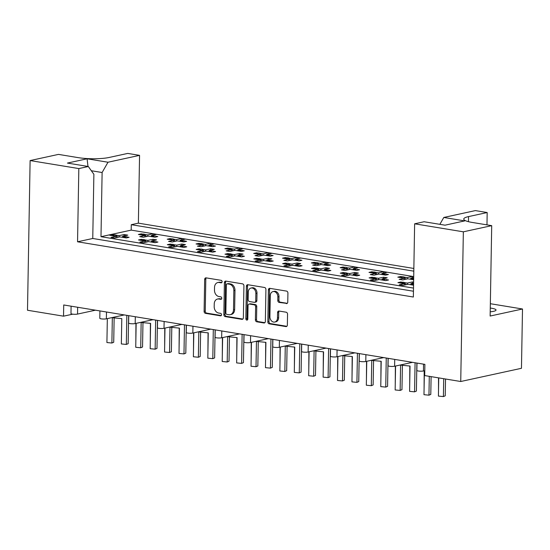 <?xml version="1.0" encoding="UTF-8"?>
<svg xmlns="http://www.w3.org/2000/svg" width="550" height="550" viewBox="0 0 550 550"><rect width="100%" height="100%" fill="white"/><g stroke="black" fill="none" stroke-linecap="round" stroke-linejoin="round"><path stroke-width="0.82" d="M222.111 281.744A1.265 0.976 -102.3 0 0 221.141 280.335L206.113 277.867A1.808 1.396 -102.3 0 0 205.693 277.874A1.808 1.396 -102.3 0 0 204.669 279.407L204.105 311.348A1.808 1.396 -102.3 0 0 205.494 313.356L220.522 315.831A1.265 0.976 -102.3 0 0 220.564 313.342L218.618 313.026A5.782 4.462 -102.3 0 1 214.191 306.597L214.239 303.937A5.782 4.462 -102.3 0 1 217.539 299.035A5.782 4.462 -102.3 0 1 218.866 299.007L220.811 299.324A1.265 0.976 -102.3 0 0 220.853 296.842L218.907 296.519A5.782 4.462 -102.3 0 1 214.479 290.097L214.528 287.437A5.782 4.462 -102.3 0 1 217.827 282.535A5.782 4.462 -102.3 0 1 219.154 282.501L221.1 282.824A1.265 0.976 -102.3 0 0 222.111 281.744M490.27 308.048A11.777 2.193 -179 0 1 491.576 308.241A11.777 2.193 -179 0 1 496.031 310.035A11.777 2.193 -179 0 1 490.208 311.822M286.316 303.607A1.808 1.396 -102.3 0 0 286.729 303.593A1.808 1.396 -102.3 0 0 287.76 302.06L287.918 293.102A1.808 1.396 -102.3 0 0 286.536 291.094L269.844 288.351A1.808 1.396 -102.3 0 0 269.424 288.358A1.808 1.396 -102.3 0 0 268.393 289.891L267.836 321.832A1.808 1.396 -102.3 0 0 269.225 323.84L285.918 326.583A1.808 1.396 -102.3 0 0 286.33 326.576A1.808 1.396 -102.3 0 0 287.361 325.043L287.547 314.215A1.808 1.396 -102.3 0 0 286.165 312.207L279.022 311.039A1.808 1.396 -102.3 0 0 278.609 311.046A1.808 1.396 -102.3 0 0 277.578 312.579L277.482 317.948A4.833 3.726 -102.3 0 1 274.725 322.046A4.833 3.726 -102.3 0 1 269.913 316.697L270.284 295.673A4.833 3.726 -102.3 0 1 273.041 291.576A4.833 3.726 -102.3 0 1 277.846 296.918L277.791 300.424A1.808 1.396 -102.3 0 0 279.173 302.431L287.114 303.428M77.55 241.794L92.757 238.48L93.878 174.302L88.316 166.512L67.423 163.075L87.093 158.792L107.993 162.229L139.562 155.361L127.744 153.416L109.099 157.472A22.082 4.104 1 0 1 78.079 157.616L58.479 154.392L30.112 160.566L78.829 168.575L77.55 241.794L413.353 297.028L414.631 223.809L463.348 231.818L460.735 381.507L424.703 375.581L424.896 364.375L63.724 304.968L63.532 316.174L72.758 314.167M30.112 160.566L27.5 310.248L63.532 316.174M243.925 285.863A1.808 1.396 -102.3 0 0 242.536 283.855L225.844 281.112A1.808 1.396 -102.3 0 0 225.431 281.119A1.808 1.396 -102.3 0 0 224.4 282.652L223.843 314.593A1.808 1.396 -102.3 0 0 225.225 316.601L241.917 319.351A1.808 1.396 -102.3 0 0 242.337 319.337A1.808 1.396 -102.3 0 0 243.361 317.804L243.925 285.863M247.844 284.728L264.536 287.478A1.808 1.396 -102.3 0 1 265.918 289.486L265.361 321.427A1.808 1.396 -102.3 0 1 264.33 322.953A1.808 1.396 -102.3 0 1 263.918 322.967L256.774 321.791A1.808 1.396 -102.3 0 1 255.393 319.784L255.613 306.831A1.808 1.396 -102.3 0 0 254.231 304.824L249.494 304.04A1.808 1.396 -102.3 0 0 249.074 304.054A1.808 1.396 -102.3 0 0 248.05 305.587L247.809 319.069A1.265 0.976 -102.3 0 1 245.829 318.746L246.4 286.275A1.808 1.396 -102.3 0 1 247.431 284.742A1.808 1.396 -102.3 0 1 247.844 284.728M92.757 238.48L413.456 291.232M78.829 168.575L88.316 166.512M439.869 224.331L443.795 217.463L464.695 220.901L445.026 225.184L424.126 221.746L414.631 223.809M413.854 268.462L138.373 223.156L131.285 224.696L413.806 271.164M141.24 234.492L141.247 233.853L142.917 234.128M153.244 236.919A1.843 1.423 -102.3 0 0 152.618 236.631L151.965 236.528A1.843 1.423 -102.3 0 0 151.539 236.534A1.843 1.423 -102.3 0 0 151.333 236.603L151.339 235.51L154.131 235.971M156.104 236.294L157.822 236.576L154.963 237.201L148.479 236.136L143.33 237.249L139.728 236.658L144.877 235.538L138.394 234.472L141.247 233.853M147.709 236.301L147.737 234.919L152.879 233.798L156.489 234.389L151.339 235.51M144.884 234.451L147.737 234.919M144.849 236.919L144.877 235.538M170.067 239.229L170.074 238.59L171.738 238.865M182.064 241.656A1.843 1.423 -102.3 0 0 181.438 241.374L180.785 241.264A1.843 1.423 -102.3 0 0 180.366 241.278A1.843 1.423 -102.3 0 0 180.153 241.34L180.166 240.254L182.958 240.714M184.924 241.038L186.649 241.319L183.789 241.938L177.306 240.873L172.157 241.993L168.554 241.402L173.704 240.281L167.214 239.216L170.074 238.59M176.536 241.038L176.557 239.663L181.706 238.542L185.309 239.133L180.166 240.254M173.711 239.188L176.557 239.663M173.676 241.663L173.704 240.281M198.887 243.973L198.901 243.334L200.564 243.609M202.503 246.407L202.524 245.025L196.041 243.952L198.901 243.334M202.524 245.025L197.381 246.139L200.984 246.737L206.126 245.616L212.616 246.682L215.476 246.056L213.751 245.774M210.891 246.4A1.843 1.423 -102.3 0 0 210.265 246.111L209.612 246.008A1.843 1.423 -102.3 0 0 209.186 246.015A1.843 1.423 -102.3 0 0 208.979 246.084L208.986 244.991L211.778 245.451M205.363 245.781L205.384 244.399L210.533 243.279L214.136 243.87L208.986 244.991M202.531 243.932L205.384 244.399M227.714 248.71L227.721 248.077L229.391 248.346M231.323 251.144L231.351 249.762L224.867 248.696L227.721 248.077M231.351 249.762L226.201 250.883L229.804 251.474L234.953 250.353L241.436 251.426L244.296 250.8L242.577 250.518M239.718 251.137A1.843 1.423 -102.3 0 0 239.092 250.855L238.439 250.745A1.843 1.423 -102.3 0 0 238.012 250.759A1.843 1.423 -102.3 0 0 237.806 250.827L237.813 249.734L240.604 250.195M234.183 250.525L234.211 249.143L239.353 248.022L242.962 248.614L237.813 249.734M231.357 248.676L234.211 249.143M256.534 253.454L256.548 252.814L258.211 253.089M260.15 255.887L260.178 254.506L253.688 253.44L256.548 252.814M260.178 254.506L255.028 255.626L258.631 256.218L263.78 255.097L270.263 256.163L273.123 255.544L271.397 255.255M268.538 255.881A1.843 1.423 -102.3 0 0 267.912 255.599L267.259 255.489A1.843 1.423 -102.3 0 0 266.839 255.496A1.843 1.423 -102.3 0 0 266.626 255.564L266.64 254.478L269.431 254.932M263.01 255.262L263.031 253.88L268.18 252.759L271.782 253.357L266.64 254.478M260.184 253.413L263.031 253.88M285.361 258.197L285.374 257.558L287.038 257.833M288.977 260.624L288.998 259.243L282.514 258.177L285.374 257.558M288.998 259.243L283.855 260.363L287.457 260.954L292.6 259.841L299.09 260.906L301.95 260.281L300.224 259.999M297.364 260.624A1.843 1.423 -102.3 0 0 296.739 260.336L296.086 260.232A1.843 1.423 -102.3 0 0 295.659 260.239A1.843 1.423 -102.3 0 0 295.453 260.308L295.46 259.215L298.251 259.676M291.837 260.006L291.857 258.624L297.007 257.503L300.609 258.094L295.46 259.215M289.004 258.156L291.857 258.624M314.188 262.934L314.194 262.295L315.865 262.57M317.797 265.368L317.824 263.986L311.334 262.921L314.194 262.295M317.824 263.986L312.675 265.107L316.278 265.698L321.427 264.577L327.91 265.643L330.77 265.024L329.044 264.743M324.266 265.045L324.287 263.959L327.078 264.419M320.657 264.749L320.684 263.368L325.827 262.247L329.429 262.838L324.287 263.959M317.831 262.893L320.684 263.368M343.007 267.678L343.021 267.039L344.685 267.314M346.624 270.112L346.644 268.73L340.161 267.657L343.021 267.039M346.644 268.73L341.502 269.851L345.104 270.442L350.254 269.321L356.737 270.387L359.597 269.768L357.871 269.479M355.011 270.105A1.843 1.423 -102.3 0 0 354.386 269.816L353.732 269.713A1.843 1.423 -102.3 0 0 353.313 269.72A1.843 1.423 -102.3 0 0 353.1 269.789L353.107 268.696L355.905 269.156M349.484 269.486L349.504 268.104L354.654 266.984L358.256 267.575L353.107 268.696M346.658 267.637L349.504 268.104M371.834 272.415L371.848 271.782L373.512 272.051M375.451 274.849L375.471 273.467L368.988 272.401L371.848 271.782M375.471 273.467L370.329 274.587L373.931 275.179L379.074 274.058L385.564 275.131L388.417 274.505L386.698 274.223M381.913 274.526L381.934 273.439L384.725 273.9M378.311 274.23L378.331 272.848L383.481 271.728L387.083 272.319L381.934 273.439M375.478 272.381L378.331 272.848M400.661 277.159L400.668 276.519L402.339 276.794M404.271 279.593L404.298 278.211L397.808 277.145L400.668 276.519M404.298 278.211L399.149 279.331L402.751 279.923L407.901 278.802L413.655 279.751M412.665 279.586A1.843 1.423 -102.3 0 0 412.039 279.304L411.379 279.194A1.843 1.423 -102.3 0 0 410.96 279.201A1.843 1.423 -102.3 0 0 410.754 279.269L410.761 278.183L413.552 278.637M407.131 278.967L407.158 277.585L412.301 276.471L413.71 276.698M404.305 277.118L407.158 277.585M424.786 370.686L423.431 370.982A3.678 0.688 -179 0 1 418.261 371.002A3.678 0.688 -179 0 1 416.866 370.439L416.996 363.076M412.527 362.34L394.604 366.238A3.678 0.688 -179 0 1 389.434 366.259A3.678 0.688 -179 0 1 388.046 365.702L388.169 358.332M383.707 357.596L365.784 361.494A3.678 0.688 -179 0 1 360.614 361.522A3.678 0.688 -179 0 1 359.219 360.958L359.349 353.588M354.881 352.859L336.957 356.757A3.678 0.688 -179 0 1 331.788 356.778A3.678 0.688 -179 0 1 330.392 356.214L330.522 348.851M326.054 348.116L308.131 352.014A3.678 0.688 -179 0 1 302.961 352.041A3.678 0.688 -179 0 1 301.572 351.478L301.696 344.107M297.234 343.372L279.311 347.277A3.678 0.688 -179 0 1 274.141 347.298A3.678 0.688 -179 0 1 272.745 346.734L272.876 339.371M268.407 338.635L250.484 342.533A3.678 0.688 -179 0 1 245.314 342.554A3.678 0.688 -179 0 1 243.918 341.997L244.049 334.627M239.58 333.891L221.657 337.789A3.678 0.688 -179 0 1 216.487 337.817A3.678 0.688 -179 0 1 215.098 337.253L215.222 329.883M210.76 329.147L192.837 333.053A3.678 0.688 -179 0 1 187.667 333.073A3.678 0.688 -179 0 1 186.271 332.509L186.402 325.146M181.933 324.411L164.01 328.309A3.678 0.688 -179 0 1 158.84 328.336A3.678 0.688 -179 0 1 157.444 327.772L157.575 320.403M153.106 319.667L135.183 323.565A3.678 0.688 -179 0 1 130.013 323.593A3.678 0.688 -179 0 1 128.624 323.029L128.755 315.666M124.286 314.93L106.363 318.828A3.678 0.688 -179 0 1 101.193 318.849A3.678 0.688 -179 0 1 99.797 318.292L99.928 310.922M95.459 310.186L77.536 314.084A3.678 0.688 -179 0 1 72.366 314.112A3.678 0.688 -179 0 1 70.977 313.548L71.101 306.178M112.53 235.228L112.544 234.589L114.208 234.864M124.534 237.655A1.843 1.423 -102.3 0 0 123.908 237.373L123.255 237.263A1.843 1.423 -102.3 0 0 122.829 237.277A1.843 1.423 -102.3 0 0 122.623 237.339L122.629 236.252L125.421 236.713M127.394 237.036L129.113 237.318L126.252 237.937L119.769 236.871L114.627 237.992L111.017 237.401L116.167 236.28L109.684 235.214L112.544 234.589M118.999 237.036L119.027 235.661L124.176 234.541L127.779 235.132L122.629 236.252M116.174 235.187L119.027 235.661M116.146 237.662L116.167 236.28M141.357 239.972L141.364 239.333L143.028 239.607M151.436 242.083L151.456 240.989L154.248 241.45M156.214 241.773L157.939 242.055L155.079 242.681L148.596 241.615L143.447 242.736L139.844 242.137L144.994 241.024L138.504 239.951L141.364 239.333M147.826 241.78L147.854 240.398L152.996 239.278L156.599 239.869L151.456 240.989M145.001 239.931L147.854 240.398M144.966 242.406L144.994 241.024M170.177 244.709L170.191 244.076L171.854 244.344M173.793 247.143L173.814 245.761L167.331 244.695L170.191 244.076M173.814 245.761L168.671 246.881L172.274 247.472L177.416 246.352L183.906 247.424L186.766 246.799L185.041 246.517M182.181 247.136A1.843 1.423 -102.3 0 0 181.555 246.854L180.902 246.744A1.843 1.423 -102.3 0 0 180.482 246.758A1.843 1.423 -102.3 0 0 180.269 246.826L180.276 245.733L183.074 246.194M176.653 246.524L176.674 245.142L181.823 244.021L185.426 244.613L180.276 245.733M173.828 244.674L176.674 245.142M199.004 249.452L199.018 248.813L200.681 249.088M202.62 251.886L202.641 250.504L196.157 249.439L199.018 248.813M202.641 250.504L197.491 251.625L201.094 252.216L206.243 251.096L212.726 252.161L215.586 251.542L213.867 251.254M209.083 251.563L209.103 250.477L211.894 250.931M205.473 251.261L205.501 249.879L210.65 248.758L214.252 249.356L209.103 250.477M202.647 249.411L205.501 249.879M227.831 254.196L227.837 253.557L229.501 253.832M231.44 256.623L231.468 255.241L224.978 254.176L227.837 253.557M231.468 255.241L226.318 256.362L229.921 256.96L235.07 255.839L241.553 256.905L244.413 256.279L242.688 255.998M239.827 256.623A1.843 1.423 -102.3 0 0 239.202 256.334L238.549 256.231A1.843 1.423 -102.3 0 0 238.129 256.238A1.843 1.423 -102.3 0 0 237.916 256.307L237.93 255.214L240.721 255.674M234.3 256.004L234.327 254.623L239.47 253.502L243.072 254.093L237.93 255.214M231.474 254.155L234.327 254.623M256.651 258.933L256.664 258.294L258.328 258.569M260.267 261.367L260.288 259.985L253.804 258.919L256.664 258.294M260.288 259.985L255.145 261.106L258.748 261.697L263.89 260.576L270.38 261.642L273.24 261.023L271.514 260.741M268.654 261.36A1.843 1.423 -102.3 0 0 268.029 261.078L267.376 260.968A1.843 1.423 -102.3 0 0 266.949 260.982A1.843 1.423 -102.3 0 0 266.743 261.044L266.75 259.957L269.548 260.418M263.127 260.748L263.147 259.366L268.297 258.246L271.899 258.837L266.75 259.957M260.301 258.892L263.147 259.366M285.478 263.677L285.491 263.038L287.155 263.312M289.087 266.111L289.114 264.729L282.631 263.656L285.491 263.038M289.114 264.729L283.965 265.849L287.567 266.441L292.717 265.32L299.2 266.386L302.06 265.767L300.341 265.478M297.481 266.104A1.843 1.423 -102.3 0 0 296.856 265.815L296.202 265.712A1.843 1.423 -102.3 0 0 295.776 265.719A1.843 1.423 -102.3 0 0 295.57 265.788L295.577 264.694L298.368 265.155M291.947 265.485L291.974 264.103L297.124 262.982L300.726 263.574L295.577 264.694M289.121 263.636L291.974 264.103M314.304 268.414L314.311 267.781L315.975 268.049M317.914 270.847L317.941 269.466L311.451 268.4L314.311 267.781M317.941 269.466L312.792 270.586L316.394 271.178L321.544 270.057L328.027 271.129L330.887 270.504L329.161 270.222M326.301 270.841A1.843 1.423 -102.3 0 0 325.676 270.559L325.022 270.449A1.843 1.423 -102.3 0 0 324.603 270.462A1.843 1.423 -102.3 0 0 324.39 270.531L324.404 269.438L327.195 269.899M320.774 270.229L320.801 268.847L325.944 267.726L329.546 268.317L324.404 269.438M317.948 268.379L320.801 268.847M343.124 273.157L343.138 272.518L344.802 272.793M346.741 275.591L346.761 274.209L340.278 273.144L343.138 272.518M346.761 274.209L341.619 275.33L345.221 275.921L350.364 274.801L356.854 275.866L359.714 275.248L357.988 274.966M355.128 275.584A1.843 1.423 -102.3 0 0 354.502 275.303L353.849 275.192A1.843 1.423 -102.3 0 0 353.423 275.199A1.843 1.423 -102.3 0 0 353.217 275.268L353.224 274.182L356.015 274.636M349.601 274.966L349.621 273.584L354.771 272.47L358.373 273.061L353.224 274.182M346.768 273.116L349.621 273.584M371.951 277.901L371.965 277.262L373.629 277.537M375.561 280.328L375.588 278.946L369.105 277.881L371.965 277.262M375.588 278.946L370.439 280.067L374.041 280.665L379.191 279.544L385.674 280.61L388.534 279.984L386.815 279.702M383.955 280.328A1.843 1.423 -102.3 0 0 383.329 280.039L382.676 279.936A1.843 1.423 -102.3 0 0 382.25 279.943A1.843 1.423 -102.3 0 0 382.044 280.012L382.051 278.919L384.842 279.379M378.421 279.709L378.448 278.327L383.591 277.207L387.2 277.798L382.051 278.919M375.595 277.86L378.448 278.327M400.778 282.638L400.785 281.999L402.449 282.274M404.388 285.072L404.415 283.69L397.925 282.624L400.785 281.999M404.415 283.69L399.266 284.811L402.868 285.402L408.018 284.281L413.559 285.196M412.775 285.065A1.843 1.423 -102.3 0 0 412.149 284.783L411.496 284.673A1.843 1.423 -102.3 0 0 411.077 284.687A1.843 1.423 -102.3 0 0 410.864 284.749L410.877 283.663L413.579 284.103M407.248 284.453L407.268 283.071L412.418 281.951L413.614 282.143M404.422 282.597L407.268 283.071M460.735 381.507L521.462 368.294L522.5 308.997L490.346 303.71M413.511 288.09L100.994 236.692L131.189 230.12L413.71 276.588M410.877 283.663L413.6 283.071M410.761 278.183L413.696 277.544M463.348 231.818L491.707 225.651L490.132 316.037L522.5 308.997M486.97 224.867L487.183 212.541L475.365 210.595L443.795 217.463M139.562 155.361L138.373 223.156M107.993 162.229L102.114 172.514L91.334 170.741M100.994 236.692L102.114 172.514M131.189 230.12L131.285 224.696M124.149 235.923L124.176 234.541M152.859 235.18L152.879 233.798M152.976 240.659L152.996 239.278M181.796 245.403L181.823 244.021M210.623 250.14L210.65 248.758M239.449 254.884L239.47 253.502M268.269 259.627L268.297 258.246M297.096 264.364L297.124 262.982M325.923 269.108L325.944 267.726M354.743 273.845L354.771 272.47M383.57 278.589L383.591 277.207M412.397 283.332L412.418 281.951M181.686 239.924L181.706 238.542M210.506 244.661L210.533 243.279M239.333 249.404L239.353 248.022M268.159 254.141L268.18 252.759M296.979 258.885L297.007 257.503M325.806 263.629L325.827 262.247M354.633 268.366L354.654 266.984M383.453 273.109L383.481 271.728M412.28 277.846L412.301 276.471M487.183 212.541L468.538 216.597A22.082 4.104 1 0 0 463.753 219.051A22.082 4.104 1 0 0 472.106 222.427L491.707 225.651M87.979 166.458L87.093 158.792M221.856 282.507L220.296 282.253A5.782 4.462 -102.3 0 0 218.969 282.288L217.827 282.535M217.539 299.035L218.68 298.788A5.782 4.462 -102.3 0 1 220.007 298.76L221.574 299.014M206.319 277.901A1.808 1.396 -102.3 0 0 205.81 279.159L205.253 311.101A1.808 1.396 -102.3 0 0 206.635 313.108L221.286 315.514M226.05 281.146A1.808 1.396 -102.3 0 0 225.541 282.404L224.984 314.346A1.808 1.396 -102.3 0 0 226.373 316.353L242.853 319.062M227.356 283.855A1.265 0.976 -102.3 0 0 226.346 284.934L225.857 312.971A1.265 0.976 -102.3 0 0 226.827 314.373L228.876 314.71A5.782 4.462 -102.3 0 0 230.202 314.683A5.782 4.462 -102.3 0 0 233.502 309.774L233.839 290.613A5.782 4.462 -102.3 0 0 229.412 284.192L227.356 283.855L228.504 283.601A1.265 0.976 -102.3 0 0 228.209 283.607L227.067 283.862M230.202 314.683L231.351 314.428A5.782 4.462 -102.3 0 0 234.644 309.526L233.502 309.774M228.504 283.601L230.553 283.938A5.782 4.462 -102.3 0 1 234.981 290.366L234.644 309.526M264.853 322.685L257.916 321.544L256.774 321.791M249.074 304.054L250.222 303.806A1.808 1.396 -102.3 0 1 250.635 303.793L255.379 304.576A1.808 1.396 -102.3 0 1 256.761 306.584L256.534 319.536A1.808 1.396 -102.3 0 0 257.916 321.544M248.05 284.762A1.808 1.396 -102.3 0 0 247.541 286.021L246.978 318.498A1.265 0.976 -102.3 0 0 247.61 319.77M255.853 293.391A4.833 3.726 -102.3 0 0 251.041 288.042A4.833 3.726 -102.3 0 0 248.284 292.146L248.153 299.551A1.808 1.396 -102.3 0 0 249.535 301.558L254.272 302.335A1.808 1.396 -102.3 0 0 254.691 302.328A1.808 1.396 -102.3 0 0 255.722 300.795L255.853 293.391L256.994 293.136A4.833 3.726 -102.3 0 0 252.182 287.794L251.041 288.042M254.691 302.328L255.833 302.081A1.808 1.396 -102.3 0 0 256.864 300.548L255.722 300.795M256.994 293.136L256.864 300.548M273.041 291.576L274.182 291.328A4.833 3.726 -102.3 0 1 278.994 296.67L278.933 300.176A1.808 1.396 -102.3 0 0 280.314 302.184L287.251 303.318M274.725 322.046L275.866 321.798A4.833 3.726 -102.3 0 0 278.623 317.694L277.482 317.948M279.228 311.066A1.808 1.396 -102.3 0 0 278.719 312.331L278.623 317.694M270.05 288.386A1.808 1.396 -102.3 0 0 269.541 289.644L268.984 321.585A1.808 1.396 -102.3 0 0 270.366 323.593L286.853 326.301M128.645 315.645L128.157 343.674L126.328 344.431L121.344 343.942L121.791 318.636L112.331 317.714L111.891 343.021L106.913 342.54L107.333 318.615M113.314 235.812A1.843 1.423 -102.3 0 0 112.688 235.524L112.035 235.421A1.843 1.423 -102.3 0 0 111.616 235.428A1.843 1.423 -102.3 0 0 111.402 235.496M112.688 235.524L114.895 234.795L112.035 235.421M123.908 237.373L126.768 236.748L123.255 237.263M115.548 234.905A1.843 1.423 77.7 0 1 116.559 235.599L117.741 237.311M122.829 237.277L125.689 236.651A1.843 1.423 77.7 0 1 126.115 236.644M126.768 236.748A1.843 1.423 77.7 0 1 127.868 237.586M111.616 235.428L114.476 234.809A1.843 1.423 77.7 0 1 114.895 234.795M126.328 344.431L126.83 315.349M114.146 317.893L113.719 342.272L111.891 343.021M150.267 343.228L150.404 323.359M142.024 235.07A1.843 1.423 -102.3 0 0 141.398 234.788L140.745 234.678A1.843 1.423 -102.3 0 0 140.326 234.692A1.843 1.423 -102.3 0 0 140.113 234.754M141.398 234.788L144.258 234.163L140.745 234.678M152.618 236.631L154.818 235.902L151.965 236.528M144.258 234.163A1.843 1.423 77.7 0 1 145.269 234.864L146.451 236.576M151.539 236.534L154.399 235.909A1.843 1.423 77.7 0 1 154.818 235.902M155.478 236.012A1.843 1.423 77.7 0 1 156.578 236.851M140.326 234.692L143.186 234.066A1.843 1.423 77.7 0 1 143.605 234.059M135.829 341.818L135.939 323.407M157.472 320.389L156.977 348.418L155.148 349.174L150.171 348.686L150.611 323.379L141.157 322.458L140.718 347.765L135.74 347.277L136.153 323.359M142.141 240.549A1.843 1.423 -102.3 0 0 141.515 240.268L140.862 240.157A1.843 1.423 -102.3 0 0 140.436 240.171A1.843 1.423 -102.3 0 0 140.229 240.24M141.515 240.268L144.375 239.649L140.862 240.157M153.354 242.399A1.843 1.423 -102.3 0 0 152.735 242.11L154.935 241.381L152.075 242.007A1.843 1.423 -102.3 0 0 151.656 242.014A1.843 1.423 -102.3 0 0 151.449 242.083M152.735 242.11L152.075 242.007M144.375 239.649A1.843 1.423 77.7 0 1 145.386 240.343L146.568 242.055M151.656 242.014L154.516 241.395A1.843 1.423 77.7 0 1 154.935 241.381M155.588 241.491A1.843 1.423 77.7 0 1 156.688 242.33M140.436 240.171L143.296 239.546A1.843 1.423 77.7 0 1 143.722 239.539M155.148 349.174L155.657 320.086M142.972 322.63L142.546 347.009L140.718 347.765M186.292 325.126L185.804 353.155L183.975 353.911L178.998 353.43L179.438 328.116L169.984 327.195L169.544 352.502L164.56 352.021L164.979 328.096M170.968 245.293A1.843 1.423 -102.3 0 0 170.342 245.011L169.689 244.901A1.843 1.423 -102.3 0 0 169.262 244.908A1.843 1.423 -102.3 0 0 169.056 244.977M170.342 245.011L173.202 244.386L169.689 244.901M181.555 246.854L183.762 246.125L180.902 246.744M173.202 244.386A1.843 1.423 77.7 0 1 174.213 245.087L175.388 246.799M180.482 246.758L183.336 246.132A1.843 1.423 77.7 0 1 183.762 246.125M184.415 246.235A1.843 1.423 77.7 0 1 185.515 247.074M169.262 244.908L172.123 244.289A1.843 1.423 77.7 0 1 172.542 244.282M183.975 353.911L184.484 324.83M171.799 327.374L171.373 351.752L169.544 352.502M215.119 329.869L214.631 357.899L212.802 358.655L207.817 358.167L208.264 332.86L198.804 331.939L198.364 357.246L193.387 356.757L193.806 332.839M199.788 250.037A1.843 1.423 -102.3 0 0 199.162 249.748L198.509 249.645A1.843 1.423 -102.3 0 0 198.089 249.652A1.843 1.423 -102.3 0 0 197.876 249.721M199.162 249.748L201.369 249.019L198.509 249.645M211.008 251.879A1.843 1.423 -102.3 0 0 210.382 251.597L212.589 250.862L209.729 251.488A1.843 1.423 -102.3 0 0 209.303 251.494A1.843 1.423 -102.3 0 0 209.096 251.563M210.382 251.597L209.729 251.488M202.022 249.129A1.843 1.423 77.7 0 1 203.032 249.824L204.215 251.536M209.303 251.494L212.163 250.876A1.843 1.423 77.7 0 1 212.589 250.862M213.242 250.972A1.843 1.423 77.7 0 1 214.342 251.811M198.089 249.652L200.949 249.033A1.843 1.423 77.7 0 1 201.369 249.019M212.802 358.655L213.304 329.567M200.619 332.111L200.193 356.489L198.364 357.246M243.946 334.606L243.451 362.643L241.622 363.392L236.644 362.911L237.084 337.597L227.631 336.676L227.191 361.989L222.207 361.501L222.626 337.583M228.614 254.774A1.843 1.423 -102.3 0 0 227.989 254.492L227.336 254.382A1.843 1.423 -102.3 0 0 226.909 254.396A1.843 1.423 -102.3 0 0 226.703 254.464M227.989 254.492L230.849 253.866L227.336 254.382M239.202 256.334L241.409 255.606L238.549 256.231M230.849 253.866A1.843 1.423 77.7 0 1 231.859 254.567L233.042 256.279M238.129 256.238L240.989 255.619A1.843 1.423 77.7 0 1 241.409 255.606M242.062 255.716A1.843 1.423 77.7 0 1 243.162 256.554M226.909 254.396L229.769 253.77A1.843 1.423 77.7 0 1 230.196 253.763M241.622 363.392L242.131 334.311M229.446 336.854L229.02 361.233L227.191 361.989M272.766 339.35L272.278 367.379L270.449 368.136L265.471 367.647L265.911 342.341L256.458 341.419L256.011 366.726L251.034 366.245L251.453 342.32M257.441 259.518A1.843 1.423 -102.3 0 0 256.816 259.236L256.163 259.126A1.843 1.423 -102.3 0 0 255.736 259.132A1.843 1.423 -102.3 0 0 255.53 259.201M256.816 259.236L259.676 258.61L256.163 259.126M268.029 261.078L270.889 260.452L267.376 260.968M259.676 258.61A1.843 1.423 77.7 0 1 260.679 259.304L261.862 261.016M266.949 260.982L269.809 260.356A1.843 1.423 77.7 0 1 270.236 260.349M270.889 260.452A1.843 1.423 77.7 0 1 271.989 261.291M255.736 259.132L258.596 258.514A1.843 1.423 77.7 0 1 259.016 258.5M270.449 368.136L270.957 339.054M258.266 341.598L257.847 365.977L256.011 366.726M301.593 344.094L301.104 372.123L299.276 372.879L294.291 372.391L294.731 347.084L285.278 346.163L284.838 371.47L279.861 370.982L280.28 347.064M286.261 264.254A1.843 1.423 -102.3 0 0 285.636 263.972L284.982 263.863A1.843 1.423 -102.3 0 0 284.563 263.876A1.843 1.423 -102.3 0 0 284.35 263.945M285.636 263.972L287.843 263.244L284.982 263.863M296.856 265.815L299.062 265.086L296.202 265.712M288.496 263.354A1.843 1.423 77.7 0 1 289.506 264.048L290.689 265.76M295.776 265.719L298.636 265.1A1.843 1.423 77.7 0 1 299.062 265.086M299.716 265.196A1.843 1.423 77.7 0 1 300.816 266.035M284.563 263.876L287.423 263.251A1.843 1.423 77.7 0 1 287.843 263.244M299.276 372.879L299.778 343.791M287.093 346.335L286.667 370.714L284.838 371.47M330.413 348.831L329.924 376.86L328.096 377.616L323.118 377.135L323.558 351.821L314.105 350.9L313.665 376.214L308.681 375.726L309.1 351.801M315.088 268.998A1.843 1.423 -102.3 0 0 314.462 268.716L313.809 268.606A1.843 1.423 -102.3 0 0 313.383 268.613A1.843 1.423 -102.3 0 0 313.177 268.682M314.462 268.716L317.322 268.091L313.809 268.606M325.676 270.559L328.536 269.94L325.022 270.449M317.322 268.091A1.843 1.423 77.7 0 1 318.333 268.792L319.509 270.504M324.603 270.462L327.463 269.837A1.843 1.423 77.7 0 1 327.882 269.83M328.536 269.94A1.843 1.423 77.7 0 1 329.636 270.779M313.383 268.613L316.243 267.994A1.843 1.423 77.7 0 1 316.669 267.988M328.096 377.616L328.604 348.535M315.92 351.079L315.494 375.457L313.665 376.214M359.239 353.574L358.751 381.604L356.922 382.36L351.945 381.872L352.385 356.565L342.932 355.644L342.485 380.951L337.507 380.469L337.927 356.544M343.915 273.742A1.843 1.423 -102.3 0 0 343.289 273.453L342.629 273.35A1.843 1.423 -102.3 0 0 342.21 273.357A1.843 1.423 -102.3 0 0 342.004 273.426M343.289 273.453L345.489 272.724L342.629 273.35M354.502 275.303L357.362 274.677L353.849 275.192M346.149 272.834A1.843 1.423 77.7 0 1 347.153 273.529L348.336 275.241M353.423 275.199L356.283 274.581A1.843 1.423 77.7 0 1 356.709 274.574M357.362 274.677A1.843 1.423 77.7 0 1 358.462 275.516M342.21 273.357L345.07 272.738A1.843 1.423 77.7 0 1 345.489 272.724M356.922 382.36L357.431 353.279M344.74 355.816L344.321 380.194L342.485 380.951M179.087 347.964L179.224 328.096M170.851 239.814A1.843 1.423 -102.3 0 0 170.225 239.525L169.572 239.422A1.843 1.423 -102.3 0 0 169.146 239.429A1.843 1.423 -102.3 0 0 168.939 239.498M170.225 239.525L172.432 238.796L169.572 239.422M181.438 241.374L184.298 240.749L180.785 241.264M173.085 238.906A1.843 1.423 77.7 0 1 174.096 239.601L175.271 241.312M180.366 241.278L183.226 240.653A1.843 1.423 77.7 0 1 183.645 240.646M184.298 240.749A1.843 1.423 77.7 0 1 185.398 241.587M169.146 239.429L172.006 238.81A1.843 1.423 77.7 0 1 172.432 238.796M164.656 346.562L164.766 328.144M207.914 352.708L208.051 332.839M199.678 244.551A1.843 1.423 -102.3 0 0 199.052 244.269L198.392 244.159A1.843 1.423 -102.3 0 0 197.972 244.173A1.843 1.423 -102.3 0 0 197.766 244.241M199.052 244.269L201.912 243.65L198.392 244.159M210.265 246.111L212.472 245.383L209.612 246.008M201.912 243.65A1.843 1.423 77.7 0 1 202.916 244.344L204.098 246.056M209.186 246.015L212.046 245.396A1.843 1.423 77.7 0 1 212.472 245.383M213.125 245.492A1.843 1.423 77.7 0 1 214.225 246.331M197.972 244.173L200.833 243.547A1.843 1.423 77.7 0 1 201.252 243.54M193.483 351.299L193.593 332.887M236.741 357.452L236.878 337.576M228.498 249.294A1.843 1.423 -102.3 0 0 227.872 249.012L227.219 248.903A1.843 1.423 -102.3 0 0 226.799 248.909A1.843 1.423 -102.3 0 0 226.586 248.978M227.872 249.012L230.732 248.387L227.219 248.903M239.092 250.855L241.952 250.236L238.439 250.745M230.732 248.387A1.843 1.423 77.7 0 1 231.742 249.088L232.925 250.8M238.012 250.759L240.873 250.133A1.843 1.423 77.7 0 1 241.292 250.126M241.952 250.236A1.843 1.423 77.7 0 1 243.052 251.075M226.799 248.909L229.653 248.291A1.843 1.423 77.7 0 1 230.079 248.284M222.303 356.043L222.413 337.624M265.561 362.189L265.698 342.32M257.324 254.038A1.843 1.423 -102.3 0 0 256.699 253.749L256.046 253.646A1.843 1.423 -102.3 0 0 255.619 253.653A1.843 1.423 -102.3 0 0 255.413 253.722M256.699 253.749L258.906 253.021L256.046 253.646M267.912 255.599L270.119 254.863L267.259 255.489M259.559 253.131A1.843 1.423 77.7 0 1 260.569 253.825L261.745 255.537M266.839 255.496L269.699 254.877A1.843 1.423 77.7 0 1 270.119 254.863M270.772 254.973A1.843 1.423 77.7 0 1 271.872 255.812M255.619 253.653L258.479 253.034A1.843 1.423 77.7 0 1 258.906 253.021M251.13 360.779L251.24 342.368M294.387 366.933L294.525 347.064M286.144 258.775A1.843 1.423 -102.3 0 0 285.526 258.493L284.866 258.383A1.843 1.423 -102.3 0 0 284.446 258.397A1.843 1.423 -102.3 0 0 284.24 258.459M285.526 258.493L288.379 257.868L284.866 258.383M296.739 260.336L298.946 259.607L296.086 260.232M288.379 257.868A1.843 1.423 77.7 0 1 289.389 258.569L290.572 260.281M295.659 260.239L298.519 259.614A1.843 1.423 77.7 0 1 298.946 259.607M299.599 259.717A1.843 1.423 77.7 0 1 300.699 260.556M284.446 258.397L287.306 257.771A1.843 1.423 77.7 0 1 287.726 257.764M279.957 365.523L280.067 347.112M323.214 371.669L323.345 351.801M314.971 263.519A1.843 1.423 -102.3 0 0 314.346 263.23L313.692 263.127A1.843 1.423 -102.3 0 0 313.273 263.134A1.843 1.423 -102.3 0 0 313.06 263.202M314.346 263.23L316.553 262.501L313.692 263.127M326.191 265.361A1.843 1.423 -102.3 0 0 325.566 265.079L328.426 264.454L324.906 264.969A1.843 1.423 -102.3 0 0 324.486 264.983A1.843 1.423 -102.3 0 0 324.28 265.045M325.566 265.079L324.906 264.969M317.206 262.611A1.843 1.423 77.7 0 1 318.216 263.306L319.399 265.018M324.486 264.983L327.346 264.357A1.843 1.423 77.7 0 1 327.766 264.351M328.426 264.454A1.843 1.423 77.7 0 1 329.526 265.293M313.273 263.134L316.126 262.515A1.843 1.423 77.7 0 1 316.553 262.501M308.777 370.267L308.887 351.849M352.034 376.413L352.172 356.544M343.798 268.256A1.843 1.423 -102.3 0 0 343.173 267.974L342.519 267.864A1.843 1.423 -102.3 0 0 342.093 267.877A1.843 1.423 -102.3 0 0 341.887 267.946M343.173 267.974L345.379 267.245L342.519 267.864M354.386 269.816L356.592 269.087L353.732 269.713M346.032 267.355A1.843 1.423 77.7 0 1 347.043 268.049L348.219 269.761M353.313 269.72L356.173 269.101A1.843 1.423 77.7 0 1 356.592 269.087M357.246 269.197A1.843 1.423 77.7 0 1 358.346 270.036M342.093 267.877L344.953 267.252A1.843 1.423 77.7 0 1 345.379 267.245M337.604 375.004L337.714 356.592M388.066 358.311L387.578 386.348L385.749 387.097L380.765 386.616L381.205 361.302L371.752 360.381L371.312 385.694L366.334 385.206L366.747 361.288M372.735 278.479A1.843 1.423 -102.3 0 0 372.109 278.197L371.456 278.087A1.843 1.423 -102.3 0 0 371.037 278.101A1.843 1.423 -102.3 0 0 370.824 278.169M372.109 278.197L374.969 277.571L371.456 278.087M383.329 280.039L385.529 279.311L382.676 279.936M374.969 277.571A1.843 1.423 77.7 0 1 375.98 278.272L377.163 279.984M382.25 279.943L385.11 279.324A1.843 1.423 77.7 0 1 385.529 279.311M386.189 279.421A1.843 1.423 77.7 0 1 387.289 280.259M371.037 278.101L373.897 277.475A1.843 1.423 77.7 0 1 374.316 277.468M385.749 387.097L386.251 358.016M373.567 360.559L373.141 384.938L371.312 385.694M416.886 363.055L416.398 391.084L414.569 391.841L409.592 391.353L410.032 366.046L400.579 365.124L400.139 390.431L395.154 389.95L395.574 366.025M401.562 283.222A1.843 1.423 -102.3 0 0 400.936 282.941L400.283 282.831A1.843 1.423 -102.3 0 0 399.857 282.837A1.843 1.423 -102.3 0 0 399.651 282.906M400.936 282.941L403.796 282.315L400.283 282.831M403.796 282.315A1.843 1.423 77.7 0 1 404.807 283.009L405.982 284.728M399.857 282.837L402.717 282.219A1.843 1.423 77.7 0 1 403.143 282.205M414.569 391.841L415.078 362.759M402.394 365.303L401.967 389.682L400.139 390.431M445.521 379.005L445.225 395.828L443.396 396.584L438.412 396.096L438.735 377.891M443.396 396.584L443.706 378.709M429.289 376.337L428.959 395.175L423.981 394.687L424.401 370.769M431.104 376.633L430.788 394.419L428.959 395.175M380.861 381.157L380.999 361.281M372.618 272.999A1.843 1.423 -102.3 0 0 371.999 272.718L371.339 272.607A1.843 1.423 -102.3 0 0 370.92 272.614A1.843 1.423 -102.3 0 0 370.714 272.683M371.999 272.718L374.853 272.092L371.339 272.607M383.838 274.842A1.843 1.423 -102.3 0 0 383.212 274.56L386.072 273.941L382.559 274.45A1.843 1.423 -102.3 0 0 382.133 274.464A1.843 1.423 -102.3 0 0 381.927 274.532M383.212 274.56L382.559 274.45M374.853 272.092A1.843 1.423 77.7 0 1 375.863 272.793L377.046 274.505M382.133 274.464L384.993 273.838A1.843 1.423 77.7 0 1 385.419 273.831M386.072 273.941A1.843 1.423 77.7 0 1 387.172 274.78M370.92 272.614L373.78 271.996A1.843 1.423 77.7 0 1 374.199 271.989M366.431 379.748L366.541 361.329M409.688 385.894L409.819 366.025M401.445 277.743A1.843 1.423 -102.3 0 0 400.819 277.454L400.166 277.351A1.843 1.423 -102.3 0 0 399.747 277.358A1.843 1.423 -102.3 0 0 399.534 277.427M400.819 277.454L403.026 276.726L400.166 277.351M403.679 276.836A1.843 1.423 77.7 0 1 404.69 277.53L405.873 279.242M399.747 277.358L402.6 276.739A1.843 1.423 77.7 0 1 403.026 276.726M395.251 384.484L395.361 366.073M438.508 390.638L438.522 377.857M424.078 389.228L424.188 370.817M77.653 307.257L77.536 314.084M106.48 312.001L106.363 318.828M135.307 316.738L135.183 323.565M164.127 321.482L164.01 328.309M192.954 326.226L192.837 333.053M221.781 330.962L221.657 337.789M250.601 335.706L250.484 342.533M279.428 340.443L279.311 347.277M308.254 345.187L308.131 352.014M337.074 349.931L336.957 356.757M365.901 354.668L365.784 361.494M394.728 359.411L394.604 366.238M423.548 364.148L423.431 370.982M468.449 221.678L468.538 216.597M220.296 282.253L219.154 282.501M221.368 299.207L220.811 299.324M220.007 298.76L218.866 299.007M221.079 315.707L220.522 315.831M206.635 313.108L205.494 313.356M205.253 311.101L204.105 311.348M205.81 279.159L204.669 279.407M221.657 282.7L221.1 282.824M242.715 319.172L241.917 319.351M226.373 316.353L225.225 316.601M224.984 314.346L223.843 314.593M225.541 282.404L224.4 282.652M234.981 290.366L233.839 290.613M230.553 283.938L229.412 284.192M264.715 322.795L263.918 322.967M256.534 319.536L255.393 319.784M256.761 306.584L255.613 306.831M255.379 304.576L254.231 304.824M250.635 303.793L249.494 304.04M246.978 318.498L245.829 318.746M247.541 286.021L246.4 286.275M280.314 302.184L279.173 302.431M278.933 300.176L277.791 300.424M278.994 296.67L277.846 296.918M278.719 312.331L277.578 312.579M286.708 326.411L285.918 326.583M270.366 323.593L269.225 323.84M268.984 321.585L267.836 321.832M269.541 289.644L268.393 289.891M116.559 235.599L114.613 236.026M145.269 234.864L143.323 235.283M145.386 240.343L143.44 240.762M174.213 245.087L172.267 245.506M203.032 249.824L201.087 250.25M231.859 254.567L229.914 254.987M260.679 259.304L258.741 259.731M289.506 264.048L287.561 264.474M318.333 268.792L316.387 269.211M347.153 273.529L345.214 273.955M174.096 239.601L172.15 240.027M202.916 244.344L200.977 244.764M231.742 249.088L229.797 249.508M260.569 253.825L258.624 254.251M289.389 258.569L287.451 258.988M318.216 263.306L316.271 263.732M347.043 268.049L345.097 268.476M375.98 278.272L374.034 278.692M413.579 284.219L411.496 284.673M412.149 284.783L413.572 284.474M404.807 283.009L402.861 283.436M375.863 272.793L373.924 273.212M413.676 278.699L411.379 279.194M412.039 279.304L413.669 278.946M404.69 277.53L402.744 277.956M411.077 284.687L413.579 284.137M410.96 279.201L413.676 278.609"/></g></svg>
